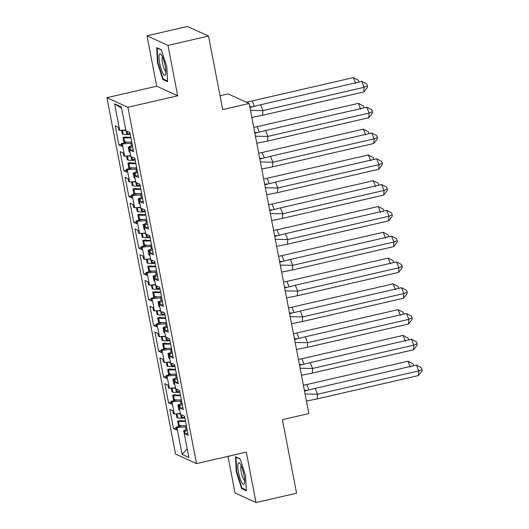 <?xml version="1.0" encoding="UTF-8"?>
<svg xmlns="http://www.w3.org/2000/svg" width="529" height="529" viewBox="0 0 529 529"><rect width="100%" height="100%" fill="white"/><g stroke="black" fill="none" stroke-linecap="round" stroke-linejoin="round"><path stroke-width="0.79" d="M147.002 35.8L156.71 86.207L177.698 95.802L167.991 45.388L147.002 35.8L187.55 26.45L208.538 36.045L222.702 109.589L249.139 103.492L228.151 93.904L220.038 95.775M167.991 45.388L208.538 36.045M227.992 456.368L235.035 492.955L256.023 502.55L296.571 493.2L282.407 419.649L308.85 413.559L249.139 103.492M106.918 97.686L175.535 454.027L196.523 463.622L127.899 107.281L106.918 97.686L156.71 86.207M181.559 400.83L180.548 401.061L181.077 403.812M176.593 375.048L175.582 375.279L176.111 378.03M171.627 349.266L170.616 349.497L171.145 352.248M166.661 323.483L165.65 323.715L166.179 326.466M161.695 297.695L160.684 297.933L161.213 300.677M156.729 271.913L155.718 272.151L156.247 274.895M151.77 246.13L150.758 246.362L151.287 249.113M146.804 220.348L145.792 220.58L146.321 223.331M141.838 194.566L140.826 194.798L141.355 197.548M136.872 168.784L135.86 169.016L136.389 171.766M131.906 142.995L130.894 143.233L131.423 145.978M137.361 171.31L134.042 172.871L136.396 185.097L137.381 185.547L136.846 182.736L139.821 184.099L143.518 203.275L140.535 201.913L139.993 199.102L139.008 198.653L141.362 210.879L142.347 211.336L141.805 208.525L144.787 209.887L148.477 229.057L145.501 227.695L144.959 224.885L143.974 224.435L146.328 236.668L147.313 237.118L146.771 234.307L149.753 235.669L153.443 254.839L150.467 253.477L149.925 250.667L148.94 250.217L151.294 262.45L152.279 262.9L151.737 260.089L154.719 261.452L158.409 280.621L155.427 279.259L154.891 276.455L153.906 275.999L156.26 288.232L157.245 288.682L156.703 285.872L159.685 287.234L163.375 306.41L160.393 305.048L159.857 302.238L158.865 301.788L161.226 314.014L162.211 314.464L161.669 311.654L164.651 313.016L168.341 332.192L165.359 330.83L164.817 328.02L163.831 327.57L166.185 339.797L167.177 340.253L166.635 337.442L169.611 338.805L173.307 357.974L170.325 356.612L169.783 353.802L168.797 353.352L171.151 365.585L172.137 366.035L171.601 363.225L174.577 364.587L178.273 383.756L175.291 382.394L174.749 379.584L173.763 379.134L176.117 391.367L177.103 391.817L176.56 389.007L179.543 390.369L183.232 409.539L180.257 408.176L179.715 405.366L178.729 404.916L181.083 417.15L182.069 417.599L181.526 414.789L184.509 416.151L188.198 435.327L185.223 433.965L184.681 431.155L183.695 430.699L188.846 457.479L182.095 454.391L176.937 427.611L185.514 426.85L186.043 429.594M180.382 413.519L174.325 414.062L173.34 413.612L172.798 410.802L169.816 409.439L173.512 428.609L176.488 429.971L175.952 427.161L176.937 427.611M174.325 414.062L171.971 401.828L180.548 401.061M175.416 387.737L169.359 388.279L168.374 387.823L167.832 385.019L164.856 383.657L168.546 402.827L171.528 404.189L170.986 401.379L171.971 401.828M169.359 388.279L167.005 376.046L175.582 375.279M170.457 361.955L164.393 362.491L163.408 362.041L162.866 359.231L159.89 357.869L163.58 377.045L166.562 378.407L166.02 375.597L167.005 376.046M164.393 362.491L162.039 350.264L170.616 349.497M165.491 336.173L159.434 336.709L158.442 336.259L157.907 333.449L154.924 332.086L158.614 351.263L161.596 352.625L161.054 349.814L162.039 350.264M159.434 336.709L157.073 324.482L165.65 323.715M160.525 310.384L154.468 310.926L153.476 310.477L152.941 307.666L149.958 306.304L153.648 325.474L156.63 326.836L156.088 324.026L157.073 324.482M154.468 310.926L152.107 298.693L160.684 297.933M155.559 284.602L149.502 285.144L148.517 284.695L147.975 281.884L144.992 280.522L148.682 299.692L151.664 301.054L151.122 298.244L152.107 298.693M149.502 285.144L147.148 272.911L155.718 272.151M150.593 258.82L144.536 259.362L143.551 258.906L143.009 256.102L140.026 254.74L143.723 273.91L146.698 275.272L146.156 272.461L147.148 272.911M144.536 259.362L142.182 247.129L150.758 246.362M145.627 233.038L139.57 233.573L138.585 233.124L138.043 230.313L135.06 228.951L138.757 248.127L141.732 249.49L141.197 246.679L142.182 247.129M139.57 233.573L137.216 221.347L145.792 220.58M140.661 207.256L134.604 207.791L133.619 207.342L133.077 204.531L130.101 203.169L133.791 222.345L136.773 223.707L136.231 220.897L137.216 221.347M134.604 207.791L132.25 195.565L140.826 194.798M135.702 181.467L129.638 182.009L128.653 181.559L128.111 178.749L125.135 177.387L128.825 196.557L131.807 197.919L131.265 195.115L132.25 195.565M129.638 182.009L127.284 169.776L135.86 169.016M130.736 155.685L124.672 156.227L123.687 155.777L123.145 152.967L120.169 151.605L123.859 170.774L126.841 172.137L126.299 169.326L127.284 169.776M124.672 156.227L122.318 143.994L130.894 143.233M125.77 129.903L119.713 130.445L118.721 129.995L118.185 127.185L115.203 125.823L118.893 144.992L121.875 146.354L121.333 143.544L122.318 143.994M119.713 130.445L114.588 103.836L121.346 106.924L126.464 133.533L127.456 133.982L126.914 131.172L129.889 132.534L133.586 151.704L130.603 150.342L130.061 147.538L129.076 147.082L131.43 159.315L132.422 159.765L131.88 156.954L134.855 158.316L138.552 177.493L135.569 176.131L135.027 173.32L133.189 172.95L134.148 177.909L135.001 177.837M182.042 403.356L177.876 405.002L178.835 409.962L179.681 409.882M177.083 377.574L172.91 379.22L173.869 384.173L174.722 384.1M168.797 353.359L167.944 353.432L168.903 358.391L169.756 358.318M172.117 351.792L168.797 353.352M167.151 326.009L162.985 327.649L163.937 332.609L164.79 332.536M162.185 300.221L158.019 301.867L158.971 306.827L159.824 306.747M157.219 274.439L153.053 276.085L154.005 281.044L154.858 280.965M152.253 248.656L148.087 250.303L149.039 255.262L149.892 255.183M147.287 222.874L143.121 224.521L144.08 229.474L144.926 229.401M139.008 198.659L138.155 198.732L139.114 203.691L139.967 203.619M142.321 197.092L139.008 198.653M132.395 145.521L128.23 147.168L129.182 152.127L130.035 152.048M121.591 108.2L114.588 103.836M177.698 95.802L127.899 107.281M256.023 502.55L246.316 452.143L196.523 463.622M186.525 426.612L185.514 426.85M187.206 448.942L182.095 454.391M187.008 429.138L183.695 430.699M121.498 144.391L118.893 144.992M132.667 146.936L130.061 147.538M127.535 142.116L121.333 143.544M133.209 149.747L130.603 150.342M130.055 133.381L127.456 133.982M126.464 170.179L123.859 170.774M131.43 195.961L128.825 196.557M136.389 221.744L133.791 222.345M141.355 247.526L138.757 248.127M146.321 273.308L143.723 273.91M151.287 299.09L148.682 299.692M156.253 324.879L153.648 325.474M161.219 350.661L158.614 351.263M166.185 376.443L163.58 377.045M171.145 402.225L168.546 402.827M176.111 428.007L173.512 428.609M137.633 172.719L135.027 173.32M132.501 167.898L126.299 169.326M138.175 175.529L135.569 176.131M135.021 159.163L132.422 159.765M187.279 430.553L184.681 431.155M182.148 425.733L175.952 427.161M187.821 433.363L185.223 433.965M184.674 416.997L182.069 417.599M182.32 404.771L179.715 405.366M177.189 399.95L170.986 401.379M182.855 407.581L180.257 408.176M179.708 391.215L177.103 391.817M177.354 378.989L174.749 379.584M172.223 374.168L166.02 375.597M177.889 381.793L175.291 382.394M174.742 365.433L172.137 366.035M172.388 353.2L169.783 353.802M167.257 348.38L161.054 349.814M172.93 356.01L170.325 356.612M169.776 339.651L167.177 340.253M167.422 327.418L164.817 328.02M162.291 322.597L156.088 324.026M167.964 330.228L165.359 330.83M164.81 313.869L162.211 314.464M162.456 301.636L159.857 302.238M157.325 296.815L151.122 298.244M162.998 304.446L160.393 305.048M159.844 288.08L157.245 288.682M157.49 275.854L154.891 276.455M152.359 271.033L146.156 272.461M158.032 278.664L155.427 279.259M154.878 262.298L152.279 262.9M152.524 250.072L149.925 250.667M147.393 245.251L141.197 246.679M153.066 252.882L150.467 253.477M149.919 236.516L147.313 237.118M147.558 224.283L144.959 224.885M142.427 219.462L136.231 220.897M148.1 227.093L145.501 227.695M144.953 210.734L142.347 211.336M142.599 198.501L139.993 199.102M137.467 193.68L131.265 195.115M143.134 201.311L140.535 201.913M139.987 184.952L137.381 185.547M130.008 151.935L129.182 152.127M134.974 177.718L134.148 177.909M139.94 203.5L139.114 203.691M144.906 229.282L144.08 229.474M149.872 255.071L149.039 255.262M154.838 280.853L154.005 281.044M159.804 306.635L158.971 306.827M164.764 332.417L163.937 332.609M169.73 358.199L168.903 358.391M174.696 383.988L173.869 384.173M179.662 409.77L178.835 409.962M167.534 81.664L166.8 66.78L161.391 49.766L156.716 47.623L157.45 62.508L162.859 79.522L167.534 81.664M240.166 458.828L235.491 456.686L236.225 471.57L241.634 488.584L246.309 490.727L245.575 475.842L240.166 458.828M163.838 79.297L162.859 79.522M157.913 62.396L157.45 62.508M242.613 488.36L241.634 488.584M236.688 471.458L236.225 471.57M251.824 117.431L262.609 115.276L262.933 110.627L250.468 110.409M260.579 104.762L361.796 81.42L364.144 87.292L367.47 85.916L367.364 87.464L363.82 91.94L364.144 87.292L262.933 110.627L260.579 104.762L249.9 107.44M363.82 91.94L262.609 115.276M361.796 81.42L366.69 83.959L367.47 85.916M130.894 137.752A18.76 3.022 -10.9 0 1 123.865 137.613L122.966 137.388L126.213 137.018A16.201 2.605 -10.9 0 0 130.795 137.236M246.349 102.223L252.188 100.92L254.29 106.177M249.754 106.679L252.247 106.739M355.752 83.456L353.405 77.584L252.188 100.92M359.072 82.074L358.292 80.124L353.405 77.584M131.708 141.964A18.76 3.022 169.1 0 1 124.679 141.825L124.857 142.731M125.862 130.385A18.76 3.022 169.1 0 1 122.788 130.167M122.444 130.2L123.231 134.306A18.76 3.022 -10.9 0 0 130.26 134.445M123.231 134.306L122.331 134.082L121.597 130.273M122.966 137.388L124.031 142.923M162.026 55.889A11.083 2.414 -103 0 0 161.061 54.394A11.083 2.414 -103 0 0 159.15 59.453A11.083 2.414 -103 0 0 162.879 73.247A11.083 2.414 -103 0 0 165.656 74.325A11.083 2.414 -103 0 0 162.026 55.889M162.482 56.828A7.591 1.653 -103 0 0 162.35 62.415A7.591 1.653 -103 0 0 164.664 70.066A7.591 1.653 -103 0 0 165.868 71.508M167.501 80.97L163.163 78.986L157.92 62.495L157.212 48.079L161.477 50.03M157.543 48L157.212 48.079M240.794 464.951A11.083 2.414 -103 0 0 239.835 463.457A11.083 2.414 -103 0 0 237.924 468.515A11.083 2.414 -103 0 0 241.654 482.309A11.083 2.414 -103 0 0 244.431 483.387A11.083 2.414 -103 0 0 240.794 464.951M241.257 465.897A7.591 1.653 -103 0 0 241.125 471.478A7.591 1.653 -103 0 0 243.439 479.129A7.591 1.653 -103 0 0 244.643 480.577M246.276 490.033L241.932 488.049L236.694 471.557L235.98 457.142L240.252 459.093M236.318 457.063L235.98 457.142M256.79 143.214L267.575 141.058L267.892 136.409L255.434 136.191M265.545 130.544L366.762 107.208L369.11 113.074L372.436 111.698L372.33 113.246L368.786 117.722L369.11 113.074L267.892 136.409L265.545 130.544L254.866 133.229M368.786 117.722L267.575 141.058M366.762 107.208L371.649 109.741L372.436 111.698M261.756 169.002L272.534 166.847L272.858 162.198L260.4 161.973M270.511 156.326L371.728 132.991L374.076 138.863L377.402 137.48L377.289 139.028L373.752 143.511L374.076 138.863L272.858 162.198L270.511 156.326L259.832 159.011M373.752 143.511L272.534 166.847M371.728 132.991L376.615 135.523L377.402 137.48M266.722 194.784L277.5 192.629L277.824 187.98L265.366 187.762M275.477 182.108L376.694 158.773L379.042 164.645L382.368 163.263L382.255 164.817L378.718 169.293L379.042 164.645L277.824 187.98L275.477 182.108L264.798 184.793M378.718 169.293L277.5 192.629M376.694 158.773L381.581 161.305L382.368 163.263M271.681 220.567L282.466 218.411L282.79 213.762L270.332 213.544M280.443 207.89L381.66 184.555L384.008 190.427L387.327 189.045L387.221 190.599L383.684 195.075L384.008 190.427L282.79 213.762L280.443 207.89L269.757 210.575M383.684 195.075L282.466 218.411M381.66 184.555L386.547 187.094L387.327 189.045M276.647 246.349L287.432 244.193L287.756 239.544L275.298 239.326M285.409 233.673L386.62 210.337L388.974 216.209L392.293 214.834L392.187 216.381L388.65 220.857L388.974 216.209L287.756 239.544L285.409 233.673L274.723 236.357M388.65 220.857L287.432 244.193M386.62 210.337L391.513 212.876L392.293 214.834M135.86 163.534A18.76 3.022 -10.9 0 1 128.831 163.395L127.932 163.17L130.273 162.582L131.179 162.806A16.201 2.605 -10.9 0 0 135.761 163.018M253.748 127.41L257.154 126.702L259.256 131.959M254.72 132.462L257.213 132.521M360.718 109.238L358.371 103.367L257.154 126.702M364.038 107.863L363.258 105.906L358.371 103.367M136.674 167.753A18.76 3.022 169.1 0 1 129.645 167.607L129.817 168.52M130.828 156.167A18.76 3.022 169.1 0 1 127.753 155.949M127.403 155.982L128.197 160.089A18.76 3.022 -10.9 0 0 135.226 160.227M128.197 160.089L127.291 159.864L126.563 156.055M127.932 163.17L128.997 168.705M140.826 189.316A18.76 3.022 -10.9 0 1 133.797 189.177L132.898 188.952L135.239 188.364L136.145 188.588A16.201 2.605 -10.9 0 0 140.727 188.8M258.707 153.198L262.119 152.491L264.222 157.741M259.679 158.244L262.179 158.303M365.684 135.021L363.33 129.155L262.119 152.491M369.004 133.645L368.224 131.688L363.33 129.155M141.64 193.535A18.76 3.022 169.1 0 1 134.611 193.389L134.783 194.302M135.794 181.95A18.76 3.022 169.1 0 1 132.719 181.738M132.369 181.764L133.163 185.871A18.76 3.022 -10.9 0 0 140.192 186.016M133.163 185.871L132.257 185.646L131.523 181.844M132.898 188.952L133.963 194.487M145.792 215.105A18.76 3.022 -10.9 0 1 138.763 214.959L137.857 214.741L140.205 214.146L141.111 214.371A16.201 2.605 -10.9 0 0 145.693 214.589M263.673 178.981L267.085 178.273L269.182 183.523M264.645 184.026L267.145 184.085M370.644 160.803L368.296 154.937L267.085 178.273M373.97 159.427L373.19 157.47L368.296 154.937M146.606 219.317A18.76 3.022 169.1 0 1 139.577 219.171L139.749 220.084M140.754 207.738A18.76 3.022 169.1 0 1 137.685 207.52M137.335 207.547L138.129 211.653A18.76 3.022 -10.9 0 0 145.158 211.798M138.129 211.653L137.223 211.435L136.489 207.626M137.857 214.741L138.929 220.276M150.758 240.887A18.76 3.022 -10.9 0 1 143.729 240.741L142.823 240.523L145.171 239.928L146.077 240.153A16.201 2.605 -10.9 0 0 150.659 240.371M268.639 204.763L272.045 204.055L274.148 209.305M269.611 209.808L272.104 209.868M375.61 186.592L373.262 180.72L272.045 204.055M378.936 185.21L378.156 183.252L373.262 180.72M151.572 245.099A18.76 3.022 169.1 0 1 144.543 244.96L144.715 245.866M145.72 233.52A18.76 3.022 169.1 0 1 142.645 233.302M142.301 233.335L143.095 237.435A18.76 3.022 -10.9 0 0 150.124 237.581M143.095 237.435L142.189 237.217L141.455 233.408M142.823 240.523L143.895 246.058M155.724 266.669A18.76 3.022 -10.9 0 1 148.695 266.523L147.789 266.305L151.036 265.935A16.201 2.605 -10.9 0 0 155.625 266.153M273.605 230.545L277.011 229.837L279.114 235.094M274.577 235.597L277.07 235.656M380.576 212.374L378.228 206.502L277.011 229.837M383.902 210.992L383.115 209.034L378.228 206.502M156.531 270.881A18.76 3.022 169.1 0 1 149.502 270.742L149.681 271.648M150.686 259.303A18.76 3.022 169.1 0 1 147.611 259.084M147.267 259.117L148.054 263.224A18.76 3.022 -10.9 0 0 155.083 263.363M148.054 263.224L147.155 262.999L146.421 259.19M147.789 266.305L148.854 271.84M281.613 272.131L292.398 269.975L292.722 265.327L280.264 265.108M290.375 259.461L391.586 236.126L393.933 241.991L397.259 240.616L397.153 242.163L393.616 246.64L393.933 241.991L292.722 265.327L290.375 259.461L279.689 262.139M393.616 246.64L292.398 269.975M391.586 236.126L396.479 238.658L397.259 240.616M160.69 292.451A18.76 3.022 -10.9 0 1 153.661 292.312L152.755 292.087L156.002 291.717A16.201 2.605 -10.9 0 0 160.591 291.935M278.571 256.327L281.977 255.619L284.08 260.876M279.543 261.379L282.036 261.438M385.542 238.156L383.194 232.284L281.977 255.619M388.868 236.78L388.081 234.823L383.194 232.284M161.497 296.67A18.76 3.022 169.1 0 1 154.468 296.524L154.647 297.43M155.652 285.085A18.76 3.022 169.1 0 1 152.577 284.867M152.233 284.9L153.02 289.006A18.76 3.022 -10.9 0 0 160.049 289.145M153.02 289.006L152.121 288.781L151.387 284.972M152.755 292.087L153.82 297.622M286.579 297.92L297.364 295.757L297.688 291.109L285.23 290.89M295.334 285.243L396.552 261.908L398.899 267.773L402.225 266.398L402.119 267.945L398.582 272.422L398.899 267.773L297.688 291.109L295.334 285.243L284.655 287.928M398.582 272.422L297.364 295.757M396.552 261.908L401.445 264.44L402.225 266.398M165.65 318.233A18.76 3.022 -10.9 0 1 158.621 318.094L157.721 317.869L160.069 317.281L160.968 317.506A16.201 2.605 -10.9 0 0 165.551 317.717M283.537 282.109L286.943 281.408L289.046 286.658M284.509 287.161L287.002 287.221M390.508 263.938L388.16 258.073L286.943 281.408M393.834 262.563L393.047 260.605L388.16 258.073M166.463 322.452A18.76 3.022 169.1 0 1 159.434 322.306L159.613 323.219M160.618 310.867A18.76 3.022 169.1 0 1 157.543 310.655M157.199 310.682L157.986 314.788A18.76 3.022 -10.9 0 0 165.015 314.927M157.986 314.788L157.087 314.563L156.353 310.761M157.721 317.869L158.786 323.404M291.545 323.702L302.33 321.546L302.648 316.897L290.19 316.679M300.3 311.026L401.518 287.69L403.865 293.562L407.191 292.18L407.085 293.727L403.541 298.211L403.865 293.562L302.648 316.897L300.3 311.026L289.621 313.71M403.541 298.211L302.33 321.546M401.518 287.69L406.404 290.223L407.191 292.18M170.616 344.022A18.76 3.022 -10.9 0 1 163.587 343.876L162.687 343.652L165.035 343.063L165.934 343.288A16.201 2.605 -10.9 0 0 170.517 343.5M288.503 307.898L291.909 307.19L294.012 312.441M289.475 312.943L291.968 313.003M395.474 289.72L393.126 283.855L291.909 307.19M398.793 288.345L398.013 286.387L393.126 283.855M171.429 348.234A18.76 3.022 169.1 0 1 164.4 348.089L164.572 349.001M165.584 336.656A18.76 3.022 169.1 0 1 162.509 336.437M162.158 336.464L162.952 340.57A18.76 3.022 -10.9 0 0 169.981 340.716M162.952 340.57L162.053 340.352L161.319 336.543M162.687 343.652L163.752 349.193M296.511 349.484L307.296 347.328L307.613 342.68L295.156 342.461M305.266 336.808L406.484 313.472L408.831 319.344L412.157 317.962L412.045 319.516L408.507 323.993L408.831 319.344L307.613 342.68L305.266 336.808L294.587 339.492M408.507 323.993L307.296 347.328M406.484 313.472L411.37 316.005L412.157 317.962M175.582 369.804A18.76 3.022 -10.9 0 1 168.553 369.659L167.653 369.44L169.994 368.845L170.9 369.07A16.201 2.605 -10.9 0 0 175.483 369.288M293.469 333.68L296.875 332.972L298.978 338.223M294.441 338.725L296.934 338.785M400.44 315.509L398.086 309.637L296.875 332.972M403.759 314.127L402.979 312.17L398.086 309.637M176.395 374.016A18.76 3.022 169.1 0 1 169.366 373.877L169.538 374.783M170.55 362.438A18.76 3.022 169.1 0 1 167.475 362.22M167.124 362.253L167.918 366.352A18.76 3.022 -10.9 0 0 174.947 366.498M167.918 366.352L167.012 366.134L166.285 362.325M167.653 369.44L168.718 374.975M301.477 375.266L312.255 373.11L312.579 368.462L300.122 368.244M310.232 362.59L411.45 339.254L413.797 345.126L417.123 343.751L417.011 345.298L413.473 349.775L413.797 345.126L312.579 368.462L310.232 362.59L299.553 365.274M413.473 349.775L312.255 373.11M411.45 339.254L416.336 341.794L417.123 343.751M180.548 395.586A18.76 3.022 -10.9 0 1 173.519 395.441L172.619 395.223L174.96 394.634L175.866 394.852A16.201 2.605 -10.9 0 0 180.449 395.07M298.429 359.462L301.841 358.755L303.937 364.005M299.401 364.507L301.9 364.567M405.399 341.291L403.052 335.419L301.841 358.755M408.725 339.909L407.945 337.952L403.052 335.419M181.361 399.798A18.76 3.022 169.1 0 1 174.332 399.659L174.504 400.565M175.516 388.22A18.76 3.022 169.1 0 1 172.441 388.002M172.09 388.035L172.884 392.141A18.76 3.022 -10.9 0 0 179.913 392.28M172.884 392.141L171.978 391.916L171.244 388.107M172.619 395.223L173.684 400.757M306.443 401.048L317.221 398.892L317.545 394.244L305.088 394.026M315.198 388.379L416.416 365.043L418.763 370.908L422.082 369.533L421.977 371.08L418.439 375.557L418.763 370.908L317.545 394.244L315.198 388.379L304.519 391.057M418.439 375.557L317.221 398.892M416.416 365.043L421.302 367.576L422.082 369.533M185.514 421.368A18.76 3.022 -10.9 0 1 178.485 421.229L177.579 421.005L180.832 420.634A16.201 2.605 -10.9 0 0 185.414 420.853M303.395 385.244L306.8 384.537L308.903 389.794M304.367 390.296L306.86 390.356M410.365 367.073L408.018 361.201L306.8 384.537M413.691 365.691L412.911 363.74L408.018 361.201M186.327 425.581A18.76 3.022 169.1 0 1 179.298 425.442L179.47 426.348M180.475 414.002A18.76 3.022 169.1 0 1 177.4 413.784M177.056 413.817L177.85 417.923A18.76 3.022 -10.9 0 0 184.879 418.062M177.85 417.923L176.944 417.698L176.21 413.89M177.579 421.005L178.65 426.539M123.865 137.613L124.679 141.825M128.831 163.395L129.645 167.607M133.797 189.177L134.611 193.389M138.763 214.959L139.577 219.171M143.729 240.741L144.543 244.96M148.695 266.523L149.502 270.742M153.661 292.312L154.468 296.524M158.621 318.094L159.434 322.306M163.587 343.876L164.4 348.089M168.553 369.659L169.366 373.877M173.519 395.441L174.332 399.659M178.485 421.229L179.298 425.442"/></g></svg>
